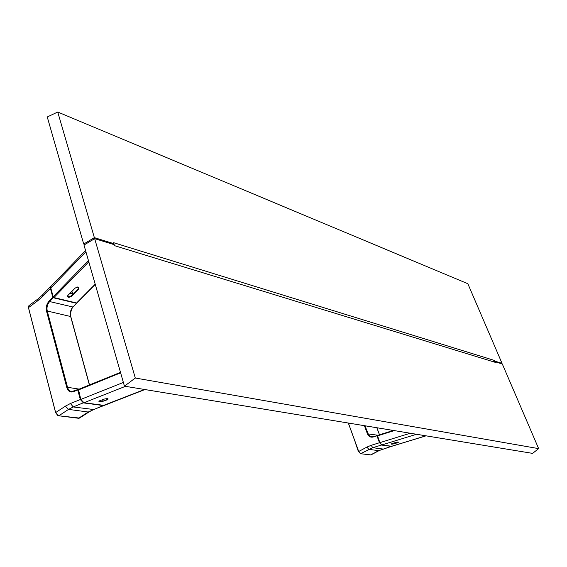 <?xml version="1.0" encoding="UTF-8"?>
<svg xmlns="http://www.w3.org/2000/svg" width="567" height="567" viewBox="0 0 567 567"><rect width="100%" height="100%" fill="white"/><g stroke="black" fill="none" stroke-linecap="round" stroke-linejoin="round"><path stroke-width="0.85" d="M495.211 361.789L495.48 362.419L114.548 245.674L114.25 244.682L94.661 238.657L83.987 245.05L124.442 386.17L532.583 453.38L538.65 448.625L502.298 363.964L495.211 361.789L494.559 362.136M124.442 386.17L135.3 378.026L538.65 448.625M94.661 238.657L135.3 378.026M391.79 446.293L381.86 444.939L379.883 442.636L377.409 435.442L393.349 430.452M397.729 442.678L393.959 443.833L398.466 442.118L395.879 442.409C398.523 441.877 399.14 441.969 397.729 442.678L397.517 442.076M83.696 244.044L47.259 116.965L57.735 112.025L94.363 237.644L83.696 244.044L85.015 244.434M94.363 237.644L113.953 243.69L113.095 244.32M501.434 363.702L502.029 363.341L467.839 283.72L57.735 112.025M493.531 361.824L493.297 361.264M493.637 361.859L494.934 361.151L502.029 363.341M492.723 361.576L494.665 360.52L113.662 242.697L113.953 243.69M494.665 360.52L494.934 361.151M381.641 444.875L379.514 442.728L379.869 442.6M391.464 446.413L381.442 445.045L372.795 447.71L371.158 445.315L379.514 442.728L376.942 435.825L373.228 436.994L377.324 435.548M376.942 435.825L377.317 435.697M355.58 443.302L358.408 451.58M76.963 302.594L95.206 284.187M88.785 261.805L53.9 297.569L53.156 296.775L88.438 260.572M85.922 251.819L50.817 288.071L51.087 286.186M50.817 288.071L53.156 296.775M53.9 297.569L76.58 302.984M75.113 288.064L75 288.171C78.239 286.441 79.458 286.753 78.671 289.099L71.683 296.201L71.414 295.967L78.402 288.865L78.884 287.604L78.033 286.987M71.293 295.712L71.414 295.967C69.727 297.2 68.465 297.342 67.622 296.385L68.111 295.187M77.53 286.994L78.671 289.099M67.792 295.542L67.622 296.385M104.144 405.398L83.987 402.74L80.805 399.416L78.459 389.416L120.502 372.406M104.002 399.104L103.889 399.147C107.546 398.381 108.786 398.566 107.602 399.7L108.127 398.92C107.893 398.523 106.497 398.601 103.952 399.14M99.508 400.869L103.889 399.147M78.246 389.749L77.743 389.926L77.927 389.494L73.341 391.705C70.223 392.64 68.04 391.237 66.793 387.481L46.544 311.17C45.771 307.342 46.629 303.983 49.116 301.084L52.809 297.292L50.406 288.369L50.612 286.555L42.206 295.244M80.79 399.381L80.33 399.551L77.743 389.926L73.341 391.705M144.911 389.543L103.74 405.611L83.448 402.903L80.33 399.551L70.443 403.498L73.221 406.95L68.536 409.402L58.805 415.795L78.544 418.276L88.211 412.018L68.536 409.402L65.375 406.163L70.443 403.498M78.452 418.262L79.536 418.077L89.196 411.826L88.211 412.018L103.237 405.469M73.15 306.782L76.595 303.31L53.362 297.767L52.809 297.292L53.326 297.122M76.595 303.31L76.871 302.927M49.116 301.084L49.669 301.559L53.539 297.363M50.853 288.206L42.178 296.874L42.178 295.272L38.088 298.873L37.67 300.836L28.478 307.619L55.651 412.585L58.805 415.795L55.616 412.627L28.449 307.668L28.903 305.663L38.088 298.873M68.005 295.386C67.834 297.016 68.898 297.165 71.18 295.825L73.044 293.933L70.131 293.217M73.044 293.933L71.889 291.431M394.271 430.608L377.374 435.903M379.883 442.636L410.253 433.238M416.518 434.272L381.86 444.939M391.549 446.314L425.909 435.817M397.651 442.614L393.881 443.77M393.959 443.833C391.329 444.365 390.713 444.273 392.109 443.564L395.879 442.409M392.144 443.557L391.365 443.897L393.831 443.642L393.718 443.075M391.407 446.293L378.742 450.673L368.855 449.355L366.884 447.101L371.158 445.315M373.228 436.994C370.57 437.589 368.635 436.533 367.423 433.826L378.005 435.258M364.978 425.782L368.649 435.073L370.69 436.611L373.972 436.76M367.423 433.826L364.411 425.689M379.472 434.79L376.835 427.738M382.902 449.029L372.795 447.71L360.591 453.699M391.655 446.321L378.742 450.673L370.556 454.954M348.358 423.046L358.713 451.474L360.676 453.713L370.946 454.918L379.054 450.623M366.884 447.101L358.67 451.509L360.343 453.607M358.677 451.495L348.315 423.039L358.67 451.509L360.64 453.72L370.946 454.918M71.683 296.201C68.472 297.923 67.246 297.625 68.005 295.301L75.099 288.156M68.005 295.301L75 288.171M120.622 372.838L78.274 390.025M80.805 399.416L123.372 382.434M125.427 386.333L83.987 402.74M103.364 405.483L144.507 389.479M107.602 399.7L102.896 401.181L107.383 399.423L107.283 398.665M103.116 401.457C99.48 402.216 98.24 402.038 99.395 400.919M99.459 400.912L98.856 401.216C99.438 401.776 100.784 401.769 102.896 401.181L102.691 399.622M93.668 409.523L73.221 406.95L83.682 402.676M70.648 316.521L47.252 311.007L67.523 387.304L79.217 389.111M89.402 384.972L70.57 316.237C69.84 312.729 70.627 309.646 72.93 307.002L49.669 301.559C47.337 304.273 46.529 307.427 47.252 311.007L46.544 311.17M66.793 387.481L67.523 387.304C68.288 389.898 69.713 391.329 71.782 391.584L73.426 391.358M71.655 308.689L70.294 314.614M53.525 297.448L52.83 297.278M42.178 296.874L37.67 300.836M58.713 415.781L79.536 418.077M57.678 415.37L55.616 412.627L28.449 307.668L28.903 305.663M55.651 412.585L65.375 406.163M393.314 430.445L377.409 435.442M426.03 435.839L391.769 446.3M395.901 442.409L392.13 443.564M376.878 427.745L379.507 434.783M373.306 436.668L371.739 436.845M95.256 284.379L76.885 302.92M85.56 250.557L51.058 286.215M78.884 287.604L78.664 287.143M120.48 372.349L78.459 389.416M73.122 306.967C70.79 309.646 69.989 312.764 70.719 316.336L89.515 384.929M77.927 389.494L71.782 391.584M51.023 286.25L50.612 286.555M103.74 405.611L93.598 409.551L89.196 411.826"/></g></svg>
